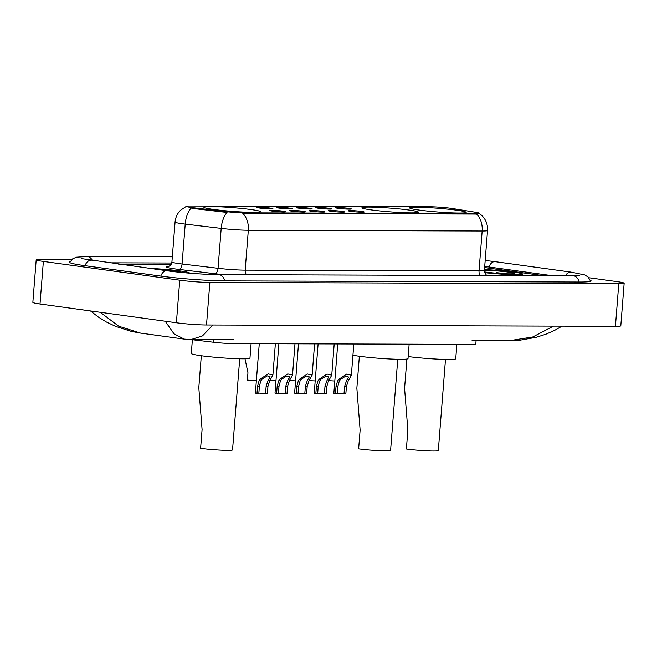 <?xml version="1.0" encoding="UTF-8"?>
<svg xmlns="http://www.w3.org/2000/svg" width="657" height="657" viewBox="0 0 657 657"><rect width="100%" height="100%" fill="white"/><g stroke="black" fill="none" stroke-linecap="round" stroke-linejoin="round"><path stroke-width="0.99" d="M371.427 209.92A28.35 1.881 4.5 0 0 401.706 212.597A28.35 1.881 4.5 0 0 418.452 212.203A28.35 1.881 4.5 0 0 408.958 210.035A28.35 1.881 4.5 0 0 378.67 207.357A28.35 1.881 4.5 0 0 361.925 207.752A28.35 1.881 4.5 0 0 371.427 209.92M419.15 210.068A28.35 1.881 4.5 0 0 449.437 212.753A28.35 1.881 4.5 0 0 466.174 212.359A28.35 1.881 4.5 0 0 456.681 210.191A28.35 1.881 4.5 0 0 426.393 207.505A28.35 1.881 4.5 0 0 409.656 207.908A28.35 1.881 4.5 0 0 419.15 210.068M213.385 209.402A28.35 1.881 4.5 0 0 243.665 212.088A28.35 1.881 4.5 0 0 260.41 211.685A28.35 1.881 4.5 0 0 250.917 209.526A28.35 1.881 4.5 0 0 220.629 206.84A28.35 1.881 4.5 0 0 203.892 207.242A28.35 1.881 4.5 0 0 213.385 209.402M283.06 211.16A8.024 0.534 -175.5 0 1 285.738 211.792A8.024 0.534 -175.5 0 1 280.868 211.874A8.024 0.534 -175.5 0 1 272.441 211.119A8.024 0.534 -175.5 0 1 269.756 210.527A8.024 0.534 -175.5 0 1 274.347 210.388A8.024 0.534 -175.5 0 1 283.06 211.16M302.672 211.217A8.024 0.534 -175.5 0 1 305.357 211.85A8.024 0.534 -175.5 0 1 300.479 211.94A8.024 0.534 -175.5 0 1 292.053 211.184A8.024 0.534 -175.5 0 1 289.367 210.593A8.024 0.534 -175.5 0 1 293.958 210.454A8.024 0.534 -175.5 0 1 302.672 211.217M322.291 211.283A8.024 0.534 -175.5 0 1 324.969 211.915A8.024 0.534 -175.5 0 1 320.09 211.997A8.024 0.534 -175.5 0 1 311.664 211.25A8.024 0.534 -175.5 0 1 308.987 210.659A8.024 0.534 -175.5 0 1 313.57 210.519A8.024 0.534 -175.5 0 1 322.291 211.283M341.903 211.349A8.024 0.534 -175.5 0 1 344.58 211.981A8.024 0.534 -175.5 0 1 339.702 212.063A8.024 0.534 -175.5 0 1 331.284 211.316A8.024 0.534 -175.5 0 1 328.599 210.725A8.024 0.534 -175.5 0 1 333.189 210.577A8.024 0.534 -175.5 0 1 341.903 211.349M361.514 211.414A8.024 0.534 -175.5 0 1 364.192 212.047A8.024 0.534 -175.5 0 1 359.322 212.129A8.024 0.534 -175.5 0 1 350.895 211.373A8.024 0.534 -175.5 0 1 348.21 210.782A8.024 0.534 -175.5 0 1 352.801 210.642A8.024 0.534 -175.5 0 1 361.514 211.414M270.216 208.072A8.024 0.534 -175.5 0 1 272.901 208.704A8.024 0.534 -175.5 0 1 268.023 208.786A8.024 0.534 -175.5 0 1 259.597 208.039A8.024 0.534 -175.5 0 1 256.912 207.448A8.024 0.534 -175.5 0 1 261.502 207.308A8.024 0.534 -175.5 0 1 270.216 208.072M289.827 208.138A8.024 0.534 -175.5 0 1 292.513 208.77A8.024 0.534 -175.5 0 1 287.635 208.852A8.024 0.534 -175.5 0 1 279.209 208.105A8.024 0.534 -175.5 0 1 276.523 207.513A8.024 0.534 -175.5 0 1 281.114 207.366A8.024 0.534 -175.5 0 1 289.827 208.138M309.447 208.203A8.024 0.534 -175.5 0 1 312.124 208.836A8.024 0.534 -175.5 0 1 307.246 208.918A8.024 0.534 -175.5 0 1 298.82 208.162A8.024 0.534 -175.5 0 1 296.143 207.571A8.024 0.534 -175.5 0 1 300.725 207.431A8.024 0.534 -175.5 0 1 309.447 208.203M329.058 208.261A8.024 0.534 -175.5 0 1 331.736 208.893A8.024 0.534 -175.5 0 1 326.858 208.983A8.024 0.534 -175.5 0 1 318.44 208.228A8.024 0.534 -175.5 0 1 315.754 207.637A8.024 0.534 -175.5 0 1 320.345 207.497A8.024 0.534 -175.5 0 1 329.058 208.261M348.67 208.326A8.024 0.534 -175.5 0 1 351.355 208.959A8.024 0.534 -175.5 0 1 346.477 209.041A8.024 0.534 -175.5 0 1 338.051 208.294A8.024 0.534 -175.5 0 1 335.366 207.702A8.024 0.534 -175.5 0 1 339.956 207.563A8.024 0.534 -175.5 0 1 348.67 208.326M193.158 207.711A14.446 0.961 -175.5 0 1 191.146 207.456A14.446 0.961 -175.5 0 1 186.309 206.355A14.446 0.961 -175.5 0 1 189.939 206.011L430.68 206.791A14.446 0.961 -175.5 0 1 452.73 208.556L476.276 212.383A14.446 0.961 -175.5 0 1 479.388 213.229A14.446 0.961 -175.5 0 1 475.758 213.574L243.755 212.819A14.446 0.961 -175.5 0 1 225.441 211.57L193.158 207.711L193.101 208.483L189.618 207.669M476.087 340.507L475.808 343.997A16.047 1.059 -175.5 0 1 471.775 344.383L233.596 343.611A16.047 1.059 -175.5 0 1 213.254 342.215L191.187 339.579M171.165 264.311L118.646 264.139M543.84 275.685L484.62 267.539M552.34 275.71L488.603 266.947A28.883 1.914 4.5 0 0 484.702 266.446M171.732 263.022L109.078 262.825M71.991 259.384L41.58 259.285A21.394 1.421 4.5 0 0 36.201 259.794A21.394 1.421 4.5 0 0 43.37 261.429L179.747 280.186A21.394 1.421 4.5 0 0 209.862 282.428L618.771 283.758A21.394 1.421 4.5 0 0 624.15 283.241A21.394 1.421 4.5 0 0 616.98 281.607L588.787 277.73M36.201 259.794L32.85 302.36A21.394 1.421 4.5 0 0 40.02 303.994L176.396 322.759A21.394 1.421 4.5 0 0 206.512 324.993L615.42 326.324A21.394 1.421 4.5 0 0 620.799 325.806L624.15 283.241M70.151 261.601A45.998 3.047 4.5 0 0 69.24 262.127A45.998 3.047 4.5 0 0 84.654 265.633L160.415 276.055A45.998 3.047 4.5 0 0 225.162 280.876L579.548 282.025A45.998 3.047 4.5 0 0 591.111 280.917A45.998 3.047 4.5 0 0 590.298 280.26M472.079 340.49L509.98 340.613L532.72 336.984L553.498 326.118M212.868 325.018L202.455 335.916L190.982 339.579L233.908 339.718M100.291 312.289L118.72 326.217L140.565 333.107L184.198 339.102L174.023 333.846L165.203 321.216M189.364 273.148A25.943 1.716 4.5 0 0 189.462 273.016A25.943 1.716 4.5 0 0 180.774 271.037A25.943 1.716 4.5 0 0 149.952 268.442M484.71 272.647A25.943 1.716 4.5 0 0 522.611 274.092A25.943 1.716 4.5 0 0 513.922 272.113A25.943 1.716 4.5 0 0 484.455 269.575M191.113 208.097L191.097 208.088A18.725 9.707 -83.2 0 0 185.217 224.094A21.394 1.421 -175.5 0 1 182.235 223.708A21.394 1.421 -175.5 0 1 175.066 222.082L171.92 261.987A21.394 1.421 4.5 0 0 179.09 263.621A21.394 1.421 4.5 0 0 182.079 263.999L218.05 268.294A21.394 1.421 4.5 0 0 245.176 270.15L479.019 270.914A21.394 1.421 4.5 0 0 484.398 270.397C485.63 274.322 486.566 275.981 487.198 275.373L487.198 275.373M479.331 213.484C485.112 217.672 487.847 223.339 487.535 230.492A21.394 1.421 -175.5 0 1 482.156 231.009A18.725 14.035 90.2 0 0 476.588 214.059L242.753 213.295A18.725 14.035 -89.8 0 1 248.321 230.246A21.394 1.421 -175.5 0 1 221.195 228.39A18.725 9.707 -83.2 0 1 227.035 212.449L193.101 208.483M171.198 264.254L118.244 264.081M543.668 275.685L484.62 267.563M189.093 273.131A25.672 1.7 4.5 0 0 189.2 272.992A25.672 1.7 4.5 0 0 180.593 271.037A25.672 1.7 4.5 0 0 150.157 268.475M180.971 272.4A17.443 1.158 4.5 0 0 175.148 271.012A17.443 1.158 4.5 0 0 156.711 269.378M484.702 272.622A25.672 1.7 4.5 0 0 522.348 274.076A25.672 1.7 4.5 0 0 513.741 272.113A25.672 1.7 4.5 0 0 484.455 269.6M507.713 273.846L496.643 272.68L499.304 273.411M484.496 271.924A17.443 1.158 4.5 0 0 485.203 272.023A17.443 1.158 4.5 0 0 503.303 273.649A17.443 1.158 4.5 0 0 514.094 273.501A17.443 1.158 4.5 0 0 508.288 272.097A17.443 1.158 4.5 0 0 484.406 270.273M496.643 272.68L502.178 273.583M244.995 358.779L247.952 372.765L247.377 380.066A8.024 0.534 -175.5 0 0 256.353 380.723M275.973 380.789A8.024 0.534 -175.5 0 1 269.912 380.419M295.584 380.846A8.024 0.534 -175.5 0 1 289.523 380.485M315.196 380.912A8.024 0.534 -175.5 0 1 309.135 380.551M334.807 380.978A8.024 0.534 -175.5 0 1 328.755 380.617M258.842 393.1L265.568 393.486L266.142 386.193L267.941 380.748L270.084 376.765L267.292 375.878L262.299 378.966L260.862 380.723L259.392 386.168L258.817 393.469L256.986 393.461A8.024 0.534 -175.5 0 1 255.392 393.009L259.269 343.693M256.986 393.461L257.56 386.16L259.096 380.723L260.484 378.958L268.146 373.858L272.901 374.975L269.715 380.756L267.966 386.193L267.391 393.494L265.568 393.486M278.453 393.165L285.179 393.551L285.754 386.25L287.552 380.814L289.696 376.822L286.904 375.935L281.91 379.032L280.473 380.789L279.003 386.234L278.428 393.527L276.605 393.527A8.024 0.534 -175.5 0 1 275.004 393.075L278.88 343.759M276.605 393.527L277.172 386.226L278.708 380.781L280.096 379.023L287.766 373.923L292.521 375.032L289.326 380.822L287.585 386.259L287.01 393.559L285.179 393.551M298.073 393.223L304.799 393.617L305.365 386.316L307.172 380.879L309.307 376.888L306.515 376.001L301.53 379.089L300.093 380.855L298.615 386.291L298.04 393.592L296.217 393.584A8.024 0.534 -175.5 0 1 294.615 393.141L298.5 343.825M296.217 393.584L296.792 386.291L298.319 380.846L299.707 379.089L307.377 373.981L312.132 375.098L308.938 380.879L307.197 386.324L306.622 393.617L304.799 393.617M317.684 393.288L324.41 393.674L324.985 386.382L326.784 380.937L328.919 376.954L326.127 376.067L321.142 379.155L319.704 380.92L318.226 386.357L317.651 393.658L315.828 393.65A8.024 0.534 -175.5 0 1 314.227 393.198L318.111 343.882M315.828 393.65L316.403 386.349L317.931 380.912L319.318 379.146L326.989 374.047L331.744 375.163L328.557 380.945L326.808 386.39L326.233 393.683L324.41 393.674M337.296 393.354L344.022 393.74L344.597 386.447L346.395 381.003L348.538 377.019L345.746 376.132L340.753 379.22L339.316 380.978L337.846 386.423L337.271 393.724L335.44 393.715A8.024 0.534 -175.5 0 1 333.846 393.264L337.723 343.948M335.44 393.715L336.014 386.415L337.55 380.978L338.938 379.212L346.6 374.112L351.355 375.229L348.169 381.011L346.42 386.447L345.845 393.748L344.022 393.74M201.321 355.741L198.808 387.696L202.085 429.547L200.607 448.329A19.258 1.273 4.5 0 0 221.171 450.152A19.258 1.273 4.5 0 0 232.545 449.881L239.715 358.763M192.386 339.726L191.302 353.474A29.417 1.946 4.5 0 0 201.165 355.724A29.417 1.946 4.5 0 0 232.586 358.508A29.417 1.946 4.5 0 0 249.964 358.09L251.097 343.668M359.363 356.258L356.85 388.213L360.118 430.056L358.64 448.838A19.258 1.273 4.5 0 0 379.212 450.661A19.258 1.273 4.5 0 0 390.587 450.39L397.756 359.28M352.932 355.215A29.417 1.946 4.5 0 0 359.207 356.234A29.417 1.946 4.5 0 0 390.628 359.018A29.417 1.946 4.5 0 0 408.005 358.607L409.139 344.178M406.88 359.042L404.572 388.369L407.849 430.212L406.371 448.994A19.258 1.273 4.5 0 0 426.935 450.817A19.258 1.273 4.5 0 0 438.309 450.546L445.479 359.436M408.161 356.554A29.417 1.946 4.5 0 0 439.09 359.207A29.417 1.946 4.5 0 0 455.728 358.763L456.861 344.334M243.755 212.819L243.714 213.344M225.441 211.57L225.384 212.342M475.758 213.574L475.717 214.1M213.451 339.653L213.254 342.215M485.178 260.468L495.181 261.675A8.557 5.634 97.8 0 0 494.688 261.642A8.557 5.634 97.8 0 0 488.997 266.997M495.181 261.675L570.949 272.097A8.557 5.634 97.8 0 0 570.457 272.064A8.557 5.634 97.8 0 0 565.488 275.751M579.096 282.017A8.557 6.414 -89.8 0 0 573.586 275.825A8.557 6.414 -89.8 0 0 572.945 275.776L218.559 274.626C206.241 274.651 181.11 272.786 167.001 270.791L81.427 258.603M224.71 280.868A8.557 6.414 -89.8 0 0 219.2 274.675A8.557 6.414 -89.8 0 0 218.559 274.626M160.809 276.112A8.557 5.634 -82.2 0 1 166.5 270.758A8.557 5.634 -82.2 0 1 167.001 270.791M85.049 265.691A8.557 5.634 -82.2 0 1 90.732 260.328A8.557 5.634 -82.2 0 1 91.233 260.369M69.658 262.586L72.755 258.784L76.458 257.199L86.962 256.526A8.557 6.414 90.2 0 1 87.603 256.575A8.557 6.414 90.2 0 1 92.366 260.525M615.42 326.324L618.771 283.758M206.512 324.993L209.862 282.428M176.396 322.759L179.747 280.186M40.02 303.994L43.37 261.429M223.955 274.651A26.748 1.774 -175.5 0 1 214.839 273.698A5.346 2.776 96.8 0 0 218.05 268.294L221.195 228.39L185.217 224.094L182.079 263.999A5.346 2.776 96.8 0 1 178.868 269.403A26.748 1.774 -175.5 0 1 168.792 266.331M480.349 275.48A5.346 4.008 -89.8 0 1 479.019 270.914L482.156 231.009L248.321 230.246L245.176 270.15A5.346 4.008 -89.8 0 0 246.515 274.716M486.812 275.176A26.748 1.774 -175.5 0 1 488.102 275.505M214.839 273.698L178.868 269.403M260.484 378.958L262.299 378.966M269.083 378.982L270.906 378.99M266.142 386.193L267.966 386.193M257.56 386.16L259.392 386.168M280.096 379.023L281.91 379.032M288.702 379.048L290.517 379.056M285.754 386.25L287.585 386.259M277.172 386.226L279.003 386.234M299.707 379.089L301.53 379.089M308.314 379.114L310.137 379.122M305.365 386.316L307.197 386.324M296.792 386.291L298.615 386.291M319.318 379.146L321.142 379.155M327.925 379.179L329.748 379.179M324.985 386.382L326.808 386.39M316.403 386.349L318.226 386.357M338.938 379.212L340.753 379.22M347.537 379.237L349.36 379.245M344.597 386.447L346.42 386.447M336.014 386.415L337.846 386.423M86.962 256.526L172.331 256.805M590.627 281.303L588.163 277.065L584.755 274.922L570.949 272.097M579.622 275.529L572.945 275.776M509.98 340.613L520.245 340.137L536.284 337.287L546.107 334.126L554.574 330.389L562.055 326.151M184.198 339.111L190.982 339.579M140.565 333.107L131.482 331.44L115.681 326.422L106.418 322.012L98.575 317.216L90.477 310.933M186.366 206.323L180.609 210.191C177.333 213.484 175.485 217.451 175.066 222.082M487.535 230.492L484.398 270.397M168.373 266.463C167.436 266.668 170.886 266.643 171.92 261.987M272.901 374.975L275.365 343.742M292.521 375.032L294.977 343.808M312.132 375.098L314.588 343.874M331.744 375.163L334.199 343.94M351.355 375.229L353.819 343.997"/></g></svg>
